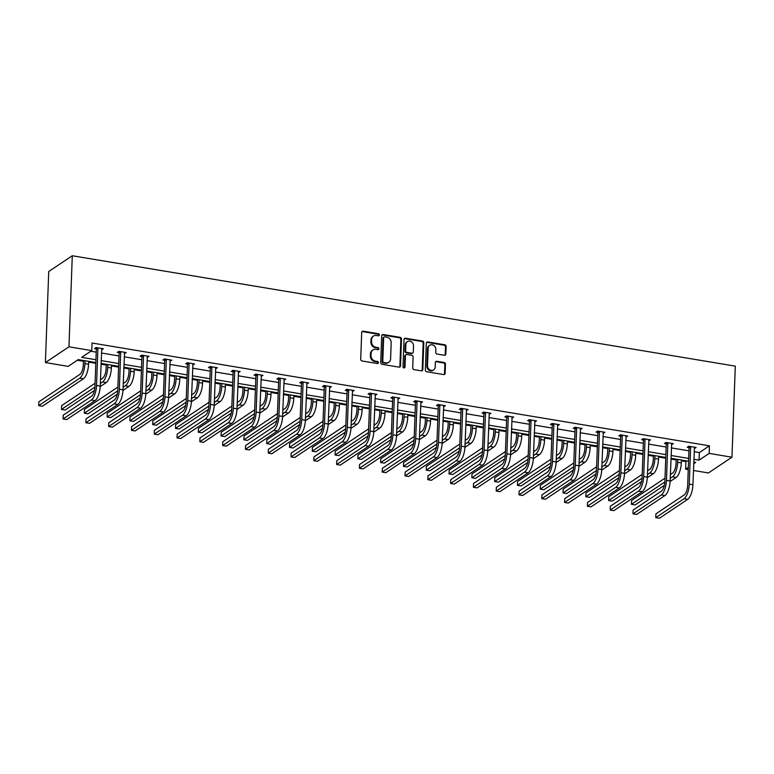 <?xml version="1.0" encoding="UTF-8"?>
<svg xmlns="http://www.w3.org/2000/svg" width="774" height="774" viewBox="0 0 774 774"><rect width="100%" height="100%" fill="white"/><g stroke="black" fill="none" stroke-linecap="round" stroke-linejoin="round"><path stroke-width="1.16" d="M379.395 334.939A1.093 0.958 56.2 0 0 378.428 333.72L363.18 331.185A1.567 1.374 56.2 0 0 361.7 332.443L360.713 359.252A1.567 1.374 56.2 0 0 362.097 360.984L377.335 363.519A1.093 0.958 56.2 0 0 378.38 362.648A1.093 0.958 56.2 0 0 377.412 361.439L375.438 361.11A5.012 4.392 56.2 0 1 371.017 355.576L371.104 353.341A5.012 4.392 56.2 0 1 372.913 349.935A5.012 4.392 56.2 0 1 375.864 349.335L377.838 349.664A1.093 0.958 56.2 0 0 378.883 348.793A1.093 0.958 56.2 0 0 377.915 347.584L375.941 347.255A5.012 4.392 56.2 0 1 371.53 341.721L371.607 339.486A5.012 4.392 56.2 0 1 373.416 336.08A5.012 4.392 56.2 0 1 376.377 335.481L378.351 335.81A1.093 0.958 56.2 0 0 379.395 334.939M378.631 335.819A1.093 0.958 56.2 0 0 377.789 334.145L362.551 331.611A1.567 1.374 56.2 0 0 361.98 331.64M377.615 363.528A1.093 0.958 56.2 0 0 376.774 361.864L374.8 361.535L375.438 361.11M378.118 349.674A1.093 0.958 56.2 0 0 377.277 348.01L375.313 347.681L375.941 347.255M444.344 355.266A1.567 1.374 56.2 0 0 445.834 354.018L446.114 346.491A1.567 1.374 56.2 0 0 444.731 344.769L427.809 341.944A1.567 1.374 56.2 0 0 426.319 343.201L425.332 370.011A1.567 1.374 56.2 0 0 426.716 371.743L443.637 374.558A1.567 1.374 56.2 0 0 445.127 373.31L445.456 364.225A1.567 1.374 56.2 0 0 444.083 362.493L436.836 361.284A1.567 1.374 56.2 0 0 435.346 362.542L435.182 367.04A4.189 3.676 56.2 0 1 433.672 369.885A4.189 3.676 56.2 0 1 429.58 369.74A4.189 3.676 56.2 0 1 427.509 365.763L428.157 348.116A4.189 3.676 56.2 0 1 429.667 345.272A4.189 3.676 56.2 0 1 433.759 345.417A4.189 3.676 56.2 0 1 435.83 349.393L435.723 352.334A1.567 1.374 56.2 0 0 437.097 354.057L444.344 355.266M694.133 451.697L699.348 452.567L709.439 445.824L709.168 453.409L731.962 457.202L735.3 366.141L72.292 255.749L48.733 271.5L45.395 362.571L68.189 366.363L78.28 359.61L95.841 362.542M709.439 445.824L92.029 343.017L91.748 350.612L68.954 346.81L72.292 255.749M401.503 339.07A1.567 1.374 56.2 0 0 400.119 337.338L383.198 334.523A1.567 1.374 56.2 0 0 381.708 335.771L380.721 362.59A1.567 1.374 56.2 0 0 382.104 364.312L399.026 367.128A1.567 1.374 56.2 0 0 400.516 365.879L401.503 339.07L400.864 339.496A1.567 1.374 56.2 0 0 399.481 337.764L382.559 334.949A1.567 1.374 56.2 0 0 381.988 334.968M405.499 338.228L422.43 341.053A1.567 1.374 56.2 0 1 423.804 342.776L422.827 369.595A1.567 1.374 56.2 0 1 421.337 370.843L414.09 369.643A1.567 1.374 56.2 0 1 412.706 367.911L413.113 357.037A1.567 1.374 56.2 0 0 411.729 355.305L406.921 354.511A1.567 1.374 56.2 0 0 405.431 355.759L405.015 367.079A1.093 0.958 56.2 0 1 403.012 366.75L404.009 339.486A1.567 1.374 56.2 0 1 405.499 338.228L404.86 338.654L421.791 341.479L422.43 341.053M77.332 360.249L83.466 361.274M88.662 362.135L95.812 363.325M101.007 364.196L106.261 365.067M111.456 365.928L118.606 367.118M123.801 367.989L129.055 368.859M134.25 369.73L141.4 370.92M146.605 371.781L151.859 372.662M157.054 373.523L164.204 374.713M169.4 375.584L174.653 376.454M179.849 377.315L186.998 378.505M192.194 379.376L197.447 380.247M202.643 381.118L209.793 382.308M214.988 383.169L220.242 384.049M225.437 384.91L232.587 386.1M237.792 386.961L243.046 387.842M248.241 388.703L255.391 389.893M260.586 390.764L265.84 391.634M271.035 392.505L278.185 393.695M283.381 394.556L288.634 395.437M293.83 396.298L300.98 397.488M306.175 398.349L311.429 399.229M316.634 400.09L323.784 401.28M328.979 402.151L334.233 403.022M339.428 403.893L346.578 405.083M351.773 405.944L357.027 406.814M362.222 407.685L369.372 408.875M374.568 409.736L379.821 410.617M385.017 411.478L392.166 412.668M397.372 413.539L402.625 414.409M407.821 415.28L414.97 416.47M420.166 417.331L425.419 418.202M430.615 419.073L437.765 420.263M442.96 421.124L448.214 422.004M453.409 422.865L460.559 424.055M465.755 424.926L471.008 425.797M476.204 426.658L483.363 427.858M488.558 428.719L493.812 429.589M499.007 430.46L506.157 431.65M511.353 432.511L516.606 433.392M521.802 434.253L528.952 435.443M534.147 436.313L539.401 437.184M544.596 438.045L551.746 439.235M556.941 440.106L562.195 440.977M567.4 441.848L574.55 443.038M579.745 443.899L584.999 444.779M590.194 445.64L597.344 446.83M602.54 447.701L607.793 448.572M612.989 449.433L620.138 450.623M625.334 451.494L630.587 452.364M635.783 453.235L642.933 454.425M648.138 455.286L653.391 456.167M658.587 457.028L665.737 458.218M670.932 459.079L676.186 459.959M681.381 460.82L685.88 461.575L686.838 460.936M731.962 457.202L708.404 472.953L693.446 470.466M688.25 469.605L685.609 469.16L688.338 467.332M685.88 461.575L685.609 469.16M693.862 459.292L699.067 460.153L709.168 453.409M91.748 350.612L81.657 357.356L95.937 359.736M101.142 360.607L118.741 363.528M123.937 364.399L141.536 367.331M146.731 368.192L164.33 371.123M169.525 371.984L187.134 374.916M192.329 375.787L209.928 378.718M215.124 379.579L232.722 382.511M237.918 383.372L255.517 386.303M260.722 387.174L278.321 390.106M283.516 390.967L301.115 393.898M306.311 394.759L323.909 397.691M329.105 398.562L346.704 401.493M351.909 402.354L369.508 405.286M374.703 406.147L392.302 409.078M397.497 409.949L415.096 412.881M420.292 413.742L437.9 416.673M443.096 417.534L460.694 420.466M465.89 421.337L483.489 424.258M488.684 425.129L506.283 428.061M511.488 428.922L529.087 431.853M534.283 432.724L551.881 435.646M557.077 436.517L574.676 439.448M579.871 440.309L597.47 443.241M602.675 444.102L620.274 447.033M625.469 447.904L643.068 450.836M648.264 451.697L665.863 454.628M671.058 455.489L688.666 458.421M68.954 346.81L45.395 362.571M693.697 463.752L695.7 462.417L693.756 462.088M688.56 461.227L670.961 458.295M665.766 457.434L648.167 454.502M642.962 453.632L625.363 450.7M620.168 449.839L602.569 446.908M597.373 446.047L579.774 443.115M574.579 442.244L556.97 439.313M551.775 438.452L534.176 435.52M528.981 434.659L511.382 431.728M506.186 430.857L488.588 427.925M483.392 427.064L465.784 424.133M460.588 423.272L442.989 420.34M437.794 419.469L420.195 416.547M414.999 415.677L397.401 412.745M392.195 411.884L374.597 408.953M369.401 408.082L351.802 405.16M346.607 404.289L329.008 401.358M323.813 400.497L306.204 397.565M301.009 396.694L283.41 393.773M278.214 392.902L260.615 389.97M255.42 389.109L237.821 386.178M232.616 385.317L215.017 382.385M209.822 381.514L192.223 378.583M187.027 377.722L169.429 374.79M164.233 373.929L146.634 370.998M141.429 370.127L123.83 367.195M118.635 366.334L101.036 363.403M699.348 452.567L699.067 460.153M90.8 351.241L96.218 352.151M101.413 353.012L119.012 355.943M124.217 356.804L141.816 359.736M147.012 360.607L164.61 363.538M169.806 364.399L187.405 367.331M192.6 368.192L210.209 371.123M215.404 371.994L233.003 374.926M238.198 375.787L255.797 378.718M260.993 379.579L278.592 382.511M283.797 383.382L301.396 386.313M306.591 387.174L324.19 390.106M329.385 390.967L346.984 393.898M352.18 394.769L369.788 397.701M374.984 398.562L392.582 401.493M397.778 402.354L415.377 405.286M420.572 406.156L438.171 409.078M443.367 409.949L460.975 412.881M466.171 413.742L483.769 416.673M488.965 417.544L506.564 420.466M511.759 421.337L529.358 424.268M534.563 425.129L552.162 428.061M557.357 428.922L574.956 431.853M580.152 432.724L597.751 435.656M602.946 436.517L620.554 439.448M625.75 440.309L643.349 443.241M648.544 444.112L666.143 447.043M671.339 447.904L688.937 450.836M688.87 447.585L687.235 447.304L688.821 446.24L696.136 447.459L694.259 448.475M666.075 443.783L664.431 443.512L666.027 442.447L673.332 443.666L671.455 444.682M643.281 439.99L641.636 439.719L643.233 438.655L650.537 439.864L648.66 440.89M620.487 436.197L618.842 435.917L620.429 434.853L627.743 436.072L625.866 437.087M597.683 432.395L596.048 432.124L597.634 431.06L604.939 432.279L603.072 433.295M574.889 428.603L573.244 428.332L574.84 427.267L582.145 428.477L580.268 429.502M552.094 424.81L550.449 424.529L552.046 423.465L559.35 424.684L557.474 425.7M529.29 421.008L527.655 420.737L529.242 419.672L536.556 420.892L534.679 421.907M506.496 417.215L504.861 416.944L506.448 415.88L513.752 417.089L511.885 418.115M483.702 413.422L482.057 413.142L483.653 412.078L490.958 413.297L489.081 414.313M460.907 409.62L459.263 409.349L460.859 408.285L468.164 409.504L466.287 410.52M438.103 405.828L436.468 405.557L438.055 404.492L445.36 405.711L443.492 406.727M415.309 402.035L413.664 401.754L415.261 400.69L422.565 401.909L420.688 402.925M392.515 398.233L390.87 397.962L392.466 396.898L399.771 398.117L397.894 399.132M369.72 394.44L368.076 394.169L369.662 393.105L376.977 394.324L375.1 395.34M346.916 390.647L345.281 390.377L346.868 389.312L354.173 390.522L352.305 391.538M324.122 386.845L322.477 386.574L324.074 385.51L331.378 386.729L329.501 387.745M301.328 383.053L299.683 382.782L301.279 381.717L308.584 382.937L306.707 383.952M278.524 379.26L276.889 378.989L278.476 377.925L285.79 379.134L283.913 380.15M255.73 375.467L254.095 375.187L255.681 374.123L262.986 375.342L261.109 376.358M232.935 371.665L231.291 371.394L232.887 370.33L240.192 371.549L238.315 372.565M210.141 367.873L208.496 367.602L210.093 366.537L217.397 367.747L215.52 368.772M187.337 364.08L185.702 363.799L187.289 362.735L194.593 363.954L192.726 364.97M164.543 360.278L162.898 360.007L164.494 358.942L171.799 360.162L169.922 361.177M141.748 356.485L140.104 356.214L141.7 355.15L149.005 356.359L147.128 357.385M118.954 352.692L117.309 352.412L118.896 351.348L126.21 352.567L124.333 353.583M96.15 348.89L94.515 348.619L96.102 347.555L103.406 348.774L101.539 349.79M101.82 349.838L101.868 348.513M124.614 353.631L124.662 352.315M147.408 357.424L147.457 356.108M170.212 361.226L170.261 359.9M193.007 365.018L193.055 363.693M215.801 368.811L215.849 367.495M238.595 372.613L238.653 371.288M261.399 376.406L261.448 375.08M284.193 380.198L284.242 378.883M306.988 384.001L307.036 382.675M329.792 387.793L329.84 386.468M352.586 391.586L352.634 390.27M375.38 395.388L375.429 394.063M398.175 399.181L398.223 397.855M420.979 402.973L421.027 401.658M443.773 406.776L443.821 405.45M466.567 410.568L466.616 409.243M489.371 414.361L489.42 413.045M512.165 418.154L512.214 416.838M534.96 421.956L535.008 420.63M557.754 425.748L557.802 424.433M580.558 429.541L580.606 428.225M603.352 433.343L603.401 432.018M626.147 437.136L626.195 435.81M648.941 440.928L648.989 439.613M671.745 444.731L671.793 443.405M694.539 448.523L694.588 447.198M373.416 336.08L372.778 336.506A5.012 4.392 56.2 0 0 370.978 339.912L371.607 339.486M375.313 347.681A5.012 4.392 56.2 0 1 370.891 342.147L370.978 339.912M372.913 349.935L372.275 350.361A5.012 4.392 56.2 0 0 370.465 353.766L371.104 353.341M374.8 361.535A5.012 4.392 56.2 0 1 370.388 356.001L370.465 353.766M399.597 367.108A1.567 1.374 56.2 0 0 399.877 366.305L400.864 339.496M384.697 336.864A1.093 0.958 56.2 0 0 383.652 337.745L382.791 361.284A1.093 0.958 56.2 0 0 383.759 362.493L385.839 362.842A5.012 4.392 56.2 0 0 388.8 362.232A5.012 4.392 56.2 0 0 390.599 358.836L391.189 342.747A5.012 4.392 56.2 0 0 386.777 337.212L384.697 336.864M384.049 337L383.411 337.425A1.093 0.958 56.2 0 0 383.014 338.17L383.652 337.745M388.8 362.232L388.161 362.658A5.012 4.392 56.2 0 1 385.2 363.267L383.12 362.919A1.093 0.958 56.2 0 1 382.153 361.71L383.014 338.17M421.907 370.823A1.567 1.374 56.2 0 0 422.188 370.02L423.165 343.201A1.567 1.374 56.2 0 0 421.791 341.479M406.002 354.695L405.363 355.121A1.567 1.374 56.2 0 0 404.802 356.185L404.386 367.505L405.015 367.079M413.519 345.755A4.189 3.676 56.2 0 0 411.458 341.779A4.189 3.676 56.2 0 0 407.356 341.634A4.189 3.676 56.2 0 0 405.847 344.469L405.624 350.69A1.567 1.374 56.2 0 0 406.998 352.422L411.807 353.225A1.567 1.374 56.2 0 0 413.297 351.967L413.519 345.755M407.356 341.634L406.718 342.06A4.189 3.676 56.2 0 0 405.208 344.894L405.847 344.469M412.726 353.031L412.097 353.457A1.567 1.374 56.2 0 1 411.168 353.65L406.36 352.847A1.567 1.374 56.2 0 1 404.986 351.115L405.208 344.894M404.86 338.654A1.567 1.374 56.2 0 0 404.289 338.683M429.667 345.272L429.028 345.697A4.189 3.676 56.2 0 0 427.519 348.542L428.157 348.116M433.672 369.885L433.034 370.311A4.189 3.676 56.2 0 1 428.941 370.166A4.189 3.676 56.2 0 1 426.871 366.189L427.519 348.542M444.208 374.529A1.567 1.374 56.2 0 0 444.489 373.736L444.827 364.651A1.567 1.374 56.2 0 0 443.444 362.919L436.197 361.71A1.567 1.374 56.2 0 0 435.627 361.739M444.915 355.237A1.567 1.374 56.2 0 0 445.195 354.444L445.476 346.916A1.567 1.374 56.2 0 0 444.092 345.194L427.171 342.369A1.567 1.374 56.2 0 0 426.6 342.398M83.495 360.481L83.34 364.68A7.972 2.951 99.5 0 1 79.877 374.393L38.835 401.841L38.7 405.634L79.741 378.186A11.958 4.431 -80.5 0 0 84.927 363.616L85.034 360.742M38.7 405.634L42.357 406.244L83.389 378.796A11.958 4.431 -80.5 0 0 88.584 364.225L88.691 361.352M97.747 347.826L96.324 349.403L94.96 386.516A7.972 2.951 99.5 0 1 91.496 396.24L63.197 415.164L63.052 418.957L91.361 400.032A11.958 4.431 -80.5 0 0 96.547 385.452L97.911 348.339M63.052 418.957L66.709 419.566L95.009 400.642A11.958 4.431 -80.5 0 0 100.204 386.062L101.771 348.503M96.324 349.403L95.782 347.768M106.29 364.273L106.135 368.472A7.972 2.951 99.5 0 1 102.671 378.196L100.436 379.686M100.175 386.613L106.183 382.598A11.958 4.431 -80.5 0 0 111.379 368.018L111.485 365.144M100.301 383.478L102.536 381.988A11.958 4.431 -80.5 0 0 107.731 367.408L107.828 364.535M95.076 383.265L61.639 405.634L61.494 409.427L94.931 387.068M61.494 409.427L65.151 410.036L94.428 390.454M129.084 368.076L128.929 372.275A7.972 2.951 99.5 0 1 125.465 381.988L123.24 383.478M122.979 390.406L128.987 386.39A11.958 4.431 -80.5 0 0 134.173 371.81L134.279 368.937M123.095 387.281L125.33 385.781A11.958 4.431 -80.5 0 0 130.525 371.21L130.632 368.327M117.88 387.068L84.434 409.427L84.298 413.219L117.725 390.87M84.298 413.219L87.946 413.829L117.222 394.256M120.541 351.628L119.119 353.196L117.754 390.319A7.972 2.951 99.5 0 1 114.291 400.032L85.991 418.957L85.856 422.749L114.155 403.825A11.958 4.431 -80.5 0 0 119.351 389.254L120.705 352.131M85.856 422.749L89.503 423.359L117.812 404.434A11.958 4.431 -80.5 0 0 122.998 389.854L124.566 352.296M119.119 353.196L118.577 351.57M143.335 355.421L141.913 356.988L140.558 394.111A7.972 2.951 99.5 0 1 137.095 403.825L108.786 422.749L108.65 426.551L136.95 407.617A11.958 4.431 -80.5 0 0 142.145 393.047L143.509 355.924M108.65 426.551L112.307 427.151L140.607 408.227A11.958 4.431 -80.5 0 0 145.802 393.656L147.36 356.088M141.913 356.988L141.371 355.363M151.878 371.868L151.733 376.067A7.972 2.951 99.5 0 1 148.269 385.781L146.034 387.281M145.773 394.208L151.781 390.183A11.958 4.431 -80.5 0 0 156.977 375.613L157.083 372.739M145.889 391.073L148.124 389.574A11.958 4.431 -80.5 0 0 153.32 375.003L153.426 372.13M140.675 390.86L107.228 413.219L107.093 417.022L140.529 394.663M107.093 417.022L110.74 417.631L140.017 398.049M166.139 359.213L164.707 360.79L163.353 397.904A7.972 2.951 99.5 0 1 159.889 407.627L131.59 426.551L131.445 430.344L159.754 411.42A11.958 4.431 -80.5 0 0 164.939 396.839L166.304 359.726M131.445 430.344L135.102 430.954L163.401 412.029A11.958 4.431 -80.5 0 0 168.597 397.449L170.164 359.881M164.707 360.79L164.175 359.155M174.682 375.661L174.527 379.86A7.972 2.951 99.5 0 1 171.064 389.583L168.829 391.073M168.568 398L174.576 393.985A11.958 4.431 -80.5 0 0 179.771 379.405L179.878 376.532M168.693 394.866L170.928 393.376A11.958 4.431 -80.5 0 0 176.114 378.796L176.22 375.922M163.469 394.653L130.022 417.022L129.887 420.814L163.324 398.455M129.887 420.814L133.544 421.424L162.821 401.841M188.933 363.016L187.511 364.583L186.147 401.706A7.972 2.951 99.5 0 1 182.683 411.42L154.384 430.344L154.249 434.137L182.548 415.212A11.958 4.431 -80.5 0 0 187.743 400.642L189.098 363.519M154.249 434.137L157.896 434.746L186.195 415.822A11.958 4.431 -80.5 0 0 191.391 401.242L192.958 363.683M187.511 364.583L186.969 362.958M197.476 379.463L197.322 383.652A7.972 2.951 99.5 0 1 193.858 393.376L191.623 394.866M191.372 401.793L197.38 397.778A11.958 4.431 -80.5 0 0 202.565 383.198L202.672 380.324M191.488 398.668L193.723 397.168A11.958 4.431 -80.5 0 0 198.918 382.588L199.024 379.715M186.263 398.455L152.826 420.814L152.681 424.607L186.118 402.257M152.681 424.607L156.338 425.216L185.615 405.644M211.728 366.808L210.305 368.376L208.941 405.499A7.972 2.951 99.5 0 1 205.487 415.212L177.178 434.137L177.043 437.929L205.342 419.005A11.958 4.431 -80.5 0 0 210.538 404.434L211.902 367.311M177.043 437.929L180.69 438.539L208.999 419.614A11.958 4.431 -80.5 0 0 214.185 405.044L215.752 367.476M210.305 368.376L209.764 366.75M220.271 383.256L220.116 387.455A7.972 2.951 99.5 0 1 216.662 397.168L214.427 398.668M214.166 405.586L220.174 401.571A11.958 4.431 -80.5 0 0 225.369 387L225.466 384.117M214.282 402.461L216.517 400.961A11.958 4.431 -80.5 0 0 221.712 386.39L221.819 383.517M209.067 402.248L175.621 424.607L175.485 428.409L208.912 406.05M175.485 428.409L179.133 429.009L208.409 409.436M234.522 370.601L233.1 372.178L231.745 409.291A7.972 2.951 99.5 0 1 228.282 419.015L199.973 437.939L199.837 441.731L228.137 422.807A11.958 4.431 -80.5 0 0 233.332 408.227L234.696 371.114M199.837 441.731L203.494 442.341L231.794 423.417A11.958 4.431 -80.5 0 0 236.989 408.836L238.547 371.268M233.1 372.178L232.568 370.543M243.075 387.048L242.92 391.247A7.972 2.951 99.5 0 1 239.456 400.971L237.221 402.461M236.96 409.388L242.968 405.373A11.958 4.431 -80.5 0 0 248.164 390.793L248.27 387.919M237.086 406.253L239.311 404.763A11.958 4.431 -80.5 0 0 244.507 390.183L244.613 387.31M231.861 406.04L198.415 428.409L198.279 432.202L231.716 409.843M198.279 432.202L201.937 432.811L231.213 413.229M257.326 374.403L255.904 375.971L254.54 413.084A7.972 2.951 99.5 0 1 251.076 422.807L222.777 441.731L222.631 445.524L250.94 426.6A11.958 4.431 -80.5 0 0 256.126 412.02L257.49 374.906M222.631 445.524L226.289 446.134L254.588 427.209A11.958 4.431 -80.5 0 0 259.783 412.629L261.351 375.071M255.904 375.971L255.362 374.345M265.869 390.851L265.714 395.04A7.972 2.951 99.5 0 1 262.251 404.763L260.016 406.253M259.754 413.181L265.763 409.165A11.958 4.431 -80.5 0 0 270.958 394.585L271.064 391.712M259.88 410.046L262.115 408.556A11.958 4.431 -80.5 0 0 267.301 393.976L267.407 391.102M254.656 409.843L221.219 432.202L221.074 435.994L254.511 413.635M221.074 435.994L224.731 436.604L254.007 417.031M280.12 378.196L278.698 379.763L277.334 416.886A7.972 2.951 99.5 0 1 273.87 426.6L245.571 445.524L245.435 449.317L273.735 430.392A11.958 4.431 -80.5 0 0 278.93 415.822L280.285 378.699M245.435 449.317L249.083 449.926L277.392 431.002A11.958 4.431 -80.5 0 0 282.578 416.431L284.145 378.863M278.698 379.763L278.156 378.138M288.663 394.643L288.508 398.842A7.972 2.951 99.5 0 1 285.045 408.556L282.81 410.056M282.558 416.973L288.567 412.958A11.958 4.431 -80.5 0 0 293.752 398.387L293.859 395.504M282.674 413.848L284.909 412.349A11.958 4.431 -80.5 0 0 290.105 397.778L290.211 394.904M277.45 413.635L244.013 435.994L243.868 439.796L277.305 417.438M243.868 439.796L247.525 440.396L276.802 420.824M311.458 398.436L311.312 402.635A7.972 2.951 99.5 0 1 307.849 412.349L305.614 413.848M305.353 420.775L311.361 416.76A11.958 4.431 -80.5 0 0 316.556 402.18L316.663 399.307M305.469 417.641L307.704 416.151A11.958 4.431 -80.5 0 0 312.899 401.571L313.006 398.697M300.254 417.428L266.807 439.796L266.672 443.589L300.109 421.23M266.672 443.589L270.32 444.199L299.596 424.616M334.262 402.238L334.107 406.427A7.972 2.951 99.5 0 1 330.643 416.151L328.408 417.641M328.147 424.568L334.155 420.553A11.958 4.431 -80.5 0 0 339.351 405.973L339.457 403.099M328.273 421.433L330.508 419.943A11.958 4.431 -80.5 0 0 335.693 405.363L335.8 402.49M323.048 421.23L289.602 443.589L289.466 447.382L322.903 425.023M289.466 447.382L293.123 447.991L322.4 428.419M357.056 406.031L356.901 410.23A7.972 2.951 99.5 0 1 353.437 419.943L351.202 421.443M350.941 428.361L356.949 424.346A11.958 4.431 -80.5 0 0 362.145 409.775L362.251 406.892M351.067 425.236L353.302 423.736A11.958 4.431 -80.5 0 0 358.497 409.165L358.594 406.292M345.843 425.023L312.406 447.382L312.261 451.174L345.697 428.825M312.261 451.174L315.918 451.784L345.194 432.211M379.85 409.823L379.695 414.022A7.972 2.951 99.5 0 1 376.241 423.736L374.006 425.236M373.745 432.163L379.753 428.138A11.958 4.431 -80.5 0 0 384.939 413.568L385.046 410.694M373.861 429.028L376.096 427.538A11.958 4.431 -80.5 0 0 381.292 412.958L381.398 410.085M368.647 428.815L335.2 451.184L335.065 454.977L368.492 432.618M335.065 454.977L338.712 455.586L367.989 436.004M402.654 413.626L402.499 417.815A7.972 2.951 99.5 0 1 399.036 427.538L396.801 429.028M396.54 435.956L402.548 431.94A11.958 4.431 -80.5 0 0 407.743 417.36L407.85 414.487M396.656 432.821L398.891 431.331A11.958 4.431 -80.5 0 0 404.086 416.751L404.192 413.877M391.441 432.618L357.994 454.977L357.859 458.769L391.296 436.41M357.859 458.769L361.506 459.379L390.783 439.806M425.448 417.418L425.294 421.617A7.972 2.951 99.5 0 1 421.83 431.331L419.595 432.821M419.334 439.748L425.342 435.733A11.958 4.431 -80.5 0 0 430.538 421.162L430.644 418.279M419.46 436.623L421.695 435.123A11.958 4.431 -80.5 0 0 426.88 420.553L426.987 417.67M414.235 436.41L380.789 458.769L380.653 462.562L414.09 440.213M380.653 462.562L384.31 463.171L413.587 443.599M448.243 421.211L448.088 425.41A7.972 2.951 99.5 0 1 444.624 435.123L442.389 436.623M442.138 443.55L448.146 439.526A11.958 4.431 -80.5 0 0 453.332 424.955L453.438 422.082M442.254 440.416L444.489 438.926A11.958 4.431 -80.5 0 0 449.684 424.346L449.791 421.472M437.029 440.203L403.593 462.571L403.447 466.364L436.884 444.005M403.447 466.364L407.105 466.974L436.381 447.391M471.037 425.013L470.882 429.202A7.972 2.951 99.5 0 1 467.428 438.926L465.193 440.416M464.932 447.343L470.94 443.328A11.958 4.431 -80.5 0 0 476.136 428.748L476.233 425.874M465.048 444.208L467.283 442.718A11.958 4.431 -80.5 0 0 472.479 428.138L472.585 425.265M459.833 444.005L426.387 466.364L426.251 470.157L459.679 447.798M426.251 470.157L429.899 470.766L459.176 451.194M493.841 428.806L493.686 433.005A7.972 2.951 99.5 0 1 490.223 442.718L487.988 444.208M487.726 451.136L493.735 447.12A11.958 4.431 -80.5 0 0 498.93 432.54L499.036 429.667M487.852 448.011L490.077 446.511A11.958 4.431 -80.5 0 0 495.273 431.94L495.379 429.057M482.628 447.798L449.181 470.157L449.046 473.949L482.483 451.6M449.046 473.949L452.703 474.559L481.979 454.986M302.915 381.988L301.492 383.565L300.128 420.679A7.972 2.951 99.5 0 1 296.674 430.402L268.365 449.326L268.23 453.119L296.529 434.195A11.958 4.431 -80.5 0 0 301.725 419.614L303.089 382.501M268.23 453.119L271.877 453.728L300.186 434.804A11.958 4.431 -80.5 0 0 305.382 420.224L306.939 382.656M301.492 383.565L300.951 381.93M325.719 385.781L324.287 387.358L322.932 424.471A7.972 2.951 99.5 0 1 319.469 434.195L291.169 453.119L291.024 456.912L319.323 437.987A11.958 4.431 -80.5 0 0 324.519 423.407L325.883 386.294M291.024 456.912L294.681 457.521L322.981 438.597A11.958 4.431 -80.5 0 0 328.176 424.017L329.734 386.458M324.287 387.358L323.755 385.723M348.513 389.583L347.091 391.151L345.726 428.274A7.972 2.951 99.5 0 1 342.263 437.987L313.963 456.912L313.818 460.704L342.127 441.78A11.958 4.431 -80.5 0 0 347.313 427.209L348.677 390.086M313.818 460.704L317.475 461.314L345.775 442.389A11.958 4.431 -80.5 0 0 350.97 427.819L352.538 390.251M347.091 391.151L346.549 389.525M371.307 393.376L369.885 394.953L368.521 432.066A7.972 2.951 99.5 0 1 365.057 441.78L336.758 460.714L336.622 464.506L364.922 445.582A11.958 4.431 -80.5 0 0 370.117 431.002L371.472 393.889M336.622 464.506L340.27 465.116L368.579 446.192A11.958 4.431 -80.5 0 0 373.765 431.611L375.332 394.043M369.885 394.953L369.343 393.318M394.101 397.168L392.679 398.745L391.325 435.859A7.972 2.951 99.5 0 1 387.861 445.582L359.552 464.506L359.417 468.299L387.716 449.375A11.958 4.431 -80.5 0 0 392.911 434.794L394.276 397.681M359.417 468.299L363.074 468.909L391.373 449.984A11.958 4.431 -80.5 0 0 396.569 435.404L398.126 397.846M392.679 398.745L392.137 397.11M416.905 400.971L415.474 402.538L414.119 439.661A7.972 2.951 99.5 0 1 410.655 449.375L382.356 468.299L382.211 472.092L410.52 453.167A11.958 4.431 -80.5 0 0 415.706 438.597L417.07 401.474M382.211 472.092L385.868 472.701L414.167 453.777A11.958 4.431 -80.5 0 0 419.363 439.206L420.93 401.638M415.474 402.538L414.941 400.913M439.7 404.763L438.278 406.331L436.913 443.454A7.972 2.951 99.5 0 1 433.45 453.167L405.15 472.092L405.015 475.894L433.314 456.97A11.958 4.431 -80.5 0 0 438.51 442.389L439.864 405.266M405.015 475.894L408.662 476.503L436.962 457.569A11.958 4.431 -80.5 0 0 442.157 442.999L443.725 405.431M438.278 406.331L437.736 404.705M462.494 408.556L461.072 410.133L459.708 447.246A7.972 2.951 99.5 0 1 456.254 456.97L427.945 475.894L427.809 479.687L456.109 460.762A11.958 4.431 -80.5 0 0 461.304 446.182L462.668 409.069M427.809 479.687L431.457 480.296L459.766 461.372A11.958 4.431 -80.5 0 0 464.951 446.792L466.519 409.233M461.072 410.133L460.53 408.498M485.288 412.358L483.866 413.926L482.512 451.048A7.972 2.951 99.5 0 1 479.048 460.762L450.739 479.687L450.603 483.479L478.903 464.555A11.958 4.431 -80.5 0 0 484.098 449.984L485.462 412.861M450.603 483.479L454.261 484.089L482.56 465.164A11.958 4.431 -80.5 0 0 487.755 450.584L489.313 413.026M483.866 413.926L483.334 412.3M508.092 416.151L506.67 417.718L505.306 454.841A7.972 2.951 99.5 0 1 501.842 464.555L473.543 483.479L473.398 487.281L501.707 468.357A11.958 4.431 -80.5 0 0 506.893 453.777L508.257 416.654M473.398 487.281L477.055 487.881L505.354 468.957A11.958 4.431 -80.5 0 0 510.55 454.386L512.117 416.818M506.67 417.718L506.128 416.093M516.635 432.598L516.481 436.797A7.972 2.951 99.5 0 1 513.017 446.511L510.782 448.011M510.521 454.938L516.529 450.913A11.958 4.431 -80.5 0 0 521.724 436.343L521.831 433.469M510.646 451.803L512.881 450.304A11.958 4.431 -80.5 0 0 518.077 435.733L518.174 432.859M505.422 451.59L471.985 473.949L471.84 477.752L505.277 455.393M471.84 477.752L475.497 478.361L504.774 458.779M530.887 419.943L529.464 421.52L528.1 458.634A7.972 2.951 99.5 0 1 524.637 468.357L496.337 487.281L496.202 491.074L524.501 472.15A11.958 4.431 -80.5 0 0 529.697 457.569L531.051 420.456M496.202 491.074L499.849 491.683L528.158 472.759A11.958 4.431 -80.5 0 0 533.344 458.179L534.911 420.621M529.464 421.52L528.923 419.885M539.43 436.391L539.275 440.59A7.972 2.951 99.5 0 1 535.811 450.313L533.576 451.803M533.325 458.73L539.333 454.715A11.958 4.431 -80.5 0 0 544.519 440.135L544.625 437.262M533.441 455.596L535.676 454.106A11.958 4.431 -80.5 0 0 540.871 439.526L540.978 436.652M528.216 455.383L494.779 477.752L494.634 481.544L528.071 459.185M494.634 481.544L498.292 482.154L527.568 462.571M553.681 423.746L552.259 425.313L550.894 462.436A7.972 2.951 99.5 0 1 547.441 472.15L519.131 491.074L518.996 494.867L547.295 475.942A11.958 4.431 -80.5 0 0 552.491 461.372L553.855 424.249M518.996 494.867L522.653 495.476L550.953 476.552A11.958 4.431 -80.5 0 0 556.148 461.972L557.706 424.413M552.259 425.313L551.717 423.688M562.224 440.193L562.079 444.392A7.972 2.951 99.5 0 1 558.615 454.106L556.38 455.596M556.119 462.523L562.127 458.508A11.958 4.431 -80.5 0 0 567.323 443.928L567.429 441.054M556.235 459.398L558.47 457.898A11.958 4.431 -80.5 0 0 563.666 443.328L563.772 440.445M551.02 459.185L517.574 481.544L517.438 485.337L550.875 462.987M517.438 485.337L521.086 485.946L550.362 466.374M576.485 427.538L575.053 429.106L573.698 466.229A7.972 2.951 99.5 0 1 570.235 475.942L541.935 494.867L541.79 498.669L570.099 479.735A11.958 4.431 -80.5 0 0 575.285 465.164L576.649 428.041M541.79 498.669L545.447 499.269L573.747 480.344A11.958 4.431 -80.5 0 0 578.942 465.774L580.5 428.206M575.053 429.106L574.521 427.48M585.028 443.986L584.873 448.185A7.972 2.951 99.5 0 1 581.409 457.898L579.175 459.398M578.913 466.325L584.921 462.301A11.958 4.431 -80.5 0 0 590.117 447.73L590.223 444.857M579.039 463.191L581.274 461.691A11.958 4.431 -80.5 0 0 586.46 447.12L586.566 444.247M573.815 462.978L540.368 485.337L540.233 489.139L573.669 466.78M540.233 489.139L543.89 489.748L573.166 470.166M599.279 431.331L597.857 432.908L596.493 470.021A7.972 2.951 99.5 0 1 593.029 479.745L564.73 498.669L564.585 502.461L592.894 483.537A11.958 4.431 -80.5 0 0 598.089 468.957L599.444 431.844M564.585 502.461L568.242 503.071L596.541 484.147A11.958 4.431 -80.5 0 0 601.737 469.566L603.304 431.998M597.857 432.908L597.315 431.273M607.822 447.778L607.667 451.977A7.972 2.951 99.5 0 1 604.204 461.701L601.969 463.191M601.708 470.118L607.716 466.103A11.958 4.431 -80.5 0 0 612.911 451.523L613.018 448.649M601.833 466.983L604.068 465.493A11.958 4.431 -80.5 0 0 609.264 450.913L609.361 448.04M596.609 466.77L563.172 489.139L563.027 492.932L596.464 470.573M563.027 492.932L566.684 493.541L595.961 473.959M622.073 435.133L620.651 436.7L619.287 473.823A7.972 2.951 99.5 0 1 615.823 483.537L587.524 502.461L587.389 506.254L615.688 487.33A11.958 4.431 -80.5 0 0 620.883 472.759L622.238 435.636M587.389 506.254L591.036 506.864L619.345 487.939A11.958 4.431 -80.5 0 0 624.531 473.359L626.098 435.801M620.651 436.7L620.109 435.075M630.616 451.581L630.462 455.77A7.972 2.951 99.5 0 1 627.008 465.493L624.773 466.983M624.512 473.911L630.52 469.895A11.958 4.431 -80.5 0 0 635.706 455.315L635.812 452.442M624.628 470.786L626.863 469.286A11.958 4.431 -80.5 0 0 632.058 454.706L632.164 451.832M619.413 470.573L585.966 492.932L585.831 496.724L619.258 474.375M585.831 496.724L589.478 497.334L618.755 477.761M644.868 438.926L643.446 440.493L642.091 477.616A7.972 2.951 99.5 0 1 638.627 487.33L610.318 506.254L610.183 510.047L638.482 491.122A11.958 4.431 -80.5 0 0 643.678 476.552L645.042 439.429M610.183 510.047L613.84 510.656L642.139 491.732A11.958 4.431 -80.5 0 0 647.335 477.161L648.893 439.593M643.446 440.493L642.904 438.868M653.42 455.373L653.266 459.572A7.972 2.951 99.5 0 1 649.802 469.286L647.567 470.786M647.306 477.703L653.314 473.688A11.958 4.431 -80.5 0 0 658.51 459.117L658.616 456.234M647.422 474.578L649.657 473.078A11.958 4.431 -80.5 0 0 654.852 458.508L654.959 455.634M642.207 474.365L608.761 496.724L608.625 500.526L642.062 478.168M608.625 500.526L612.273 501.126L641.549 481.554M667.672 442.718L666.24 444.295L664.885 481.409A7.972 2.951 99.5 0 1 661.422 491.132L633.122 510.056L632.977 513.849L661.286 494.925A11.958 4.431 -80.5 0 0 666.472 480.344L667.836 443.231M632.977 513.849L636.634 514.458L664.934 495.534A11.958 4.431 -80.5 0 0 670.129 480.954L671.697 443.386M666.24 444.295L665.708 442.66M676.215 459.166L676.06 463.365A7.972 2.951 99.5 0 1 672.596 473.088L670.361 474.578M670.1 481.505L676.108 477.49A11.958 4.431 -80.5 0 0 681.304 462.91L681.41 460.037M670.226 478.371L672.461 476.881A11.958 4.431 -80.5 0 0 677.647 462.301L677.753 459.427M665.001 478.158L631.565 500.526L631.42 504.319L664.856 481.96M631.42 504.319L635.077 504.929L664.353 485.346M690.466 446.521L689.044 448.088L687.68 485.201A7.972 2.951 99.5 0 1 684.216 494.925L655.917 513.849L655.781 517.642L684.081 498.717A11.958 4.431 -80.5 0 0 689.276 484.137L690.631 447.024M655.781 517.642L659.429 518.251L687.728 499.327A11.958 4.431 -80.5 0 0 692.924 484.747L694.491 447.188M689.044 448.088L688.502 446.463M377.789 334.145L378.428 333.72M376.774 361.864L377.412 361.439M377.277 348.01L377.915 347.584M370.891 342.147L371.53 341.721M370.388 356.001L371.017 355.576M362.551 331.611L363.18 331.185M399.877 366.305L400.516 365.879M382.559 334.949L383.198 334.523M399.481 337.764L400.119 337.338M382.153 361.71L382.791 361.284M383.12 362.919L383.759 362.493M385.2 363.267L385.839 362.842M423.165 343.201L423.804 342.776M422.188 370.02L422.827 369.595M404.802 356.185L405.431 355.759M404.986 351.115L405.624 350.69M406.36 352.847L406.998 352.422M411.168 353.65L411.807 353.225M426.871 366.189L427.509 365.763M436.197 361.71L436.836 361.284M443.444 362.919L444.083 362.493M444.827 364.651L445.456 364.225M444.489 373.736L445.127 373.31M427.171 342.369L427.809 341.944M444.092 345.194L444.731 344.769M445.476 346.916L446.114 346.491M445.195 354.444L445.834 354.018M84.927 363.616L88.584 364.225M79.741 378.186L83.389 378.796M96.547 385.452L100.204 386.062M91.361 400.032L95.009 400.642M107.731 367.408L111.379 368.018M102.536 381.988L106.183 382.598M130.525 371.21L134.173 371.81M125.33 385.781L128.987 386.39M119.351 389.254L122.998 389.854M114.155 403.825L117.812 404.434M142.145 393.047L145.802 393.656M136.95 407.617L140.607 408.227M153.32 375.003L156.977 375.613M148.124 389.574L151.781 390.183M164.939 396.839L168.597 397.449M159.754 411.42L163.401 412.029M176.114 378.796L179.771 379.405M170.928 393.376L174.576 393.985M187.743 400.642L191.391 401.242M182.548 415.212L186.195 415.822M198.918 382.588L202.565 383.198M193.723 397.168L197.38 397.778M210.538 404.434L214.185 405.044M205.342 419.005L208.999 419.614M221.712 386.39L225.369 387M216.517 400.961L220.174 401.571M233.332 408.227L236.989 408.836M228.137 422.807L231.794 423.417M244.507 390.183L248.164 390.793M239.311 404.763L242.968 405.373M256.126 412.02L259.783 412.629M250.94 426.6L254.588 427.209M267.301 393.976L270.958 394.585M262.115 408.556L265.763 409.165M278.93 415.822L282.578 416.431M273.735 430.392L277.392 431.002M290.105 397.778L293.752 398.387M284.909 412.349L288.567 412.958M312.899 401.571L316.556 402.18M307.704 416.151L311.361 416.76M335.693 405.363L339.351 405.973M330.508 419.943L334.155 420.553M358.497 409.165L362.145 409.775M353.302 423.736L356.949 424.346M381.292 412.958L384.939 413.568M376.096 427.538L379.753 428.138M404.086 416.751L407.743 417.36M398.891 431.331L402.548 431.94M426.88 420.553L430.538 421.162M421.695 435.123L425.342 435.733M449.684 424.346L453.332 424.955M444.489 438.926L448.146 439.526M472.479 428.138L476.136 428.748M467.283 442.718L470.94 443.328M495.273 431.94L498.93 432.54M490.077 446.511L493.735 447.12M301.725 419.614L305.382 420.224M296.529 434.195L300.186 434.804M324.519 423.407L328.176 424.017M319.323 437.987L322.981 438.597M347.313 427.209L350.97 427.819M342.127 441.78L345.775 442.389M370.117 431.002L373.765 431.611M364.922 445.582L368.579 446.192M392.911 434.794L396.569 435.404M387.716 449.375L391.373 449.984M415.706 438.597L419.363 439.206M410.52 453.167L414.167 453.777M438.51 442.389L442.157 442.999M433.314 456.97L436.962 457.569M461.304 446.182L464.951 446.792M456.109 460.762L459.766 461.372M484.098 449.984L487.755 450.584M478.903 464.555L482.56 465.164M506.893 453.777L510.55 454.386M501.707 468.357L505.354 468.957M518.077 435.733L521.724 436.343M512.881 450.304L516.529 450.913M529.697 457.569L533.344 458.179M524.501 472.15L528.158 472.759M540.871 439.526L544.519 440.135M535.676 454.106L539.333 454.715M552.491 461.372L556.148 461.972M547.295 475.942L550.953 476.552M563.666 443.328L567.323 443.928M558.47 457.898L562.127 458.508M575.285 465.164L578.942 465.774M570.099 479.735L573.747 480.344M586.46 447.12L590.117 447.73M581.274 461.691L584.921 462.301M598.089 468.957L601.737 469.566M592.894 483.537L596.541 484.147M609.264 450.913L612.911 451.523M604.068 465.493L607.716 466.103M620.883 472.759L624.531 473.359M615.688 487.33L619.345 487.939M632.058 454.706L635.706 455.315M626.863 469.286L630.52 469.895M643.678 476.552L647.335 477.161M638.482 491.122L642.139 491.732M654.852 458.508L658.51 459.117M649.657 473.078L653.314 473.688M666.472 480.344L670.129 480.954M661.286 494.925L664.934 495.534M677.647 462.301L681.304 462.91M672.461 476.881L676.108 477.49M689.276 484.137L692.924 484.747M684.081 498.717L687.728 499.327"/></g></svg>
